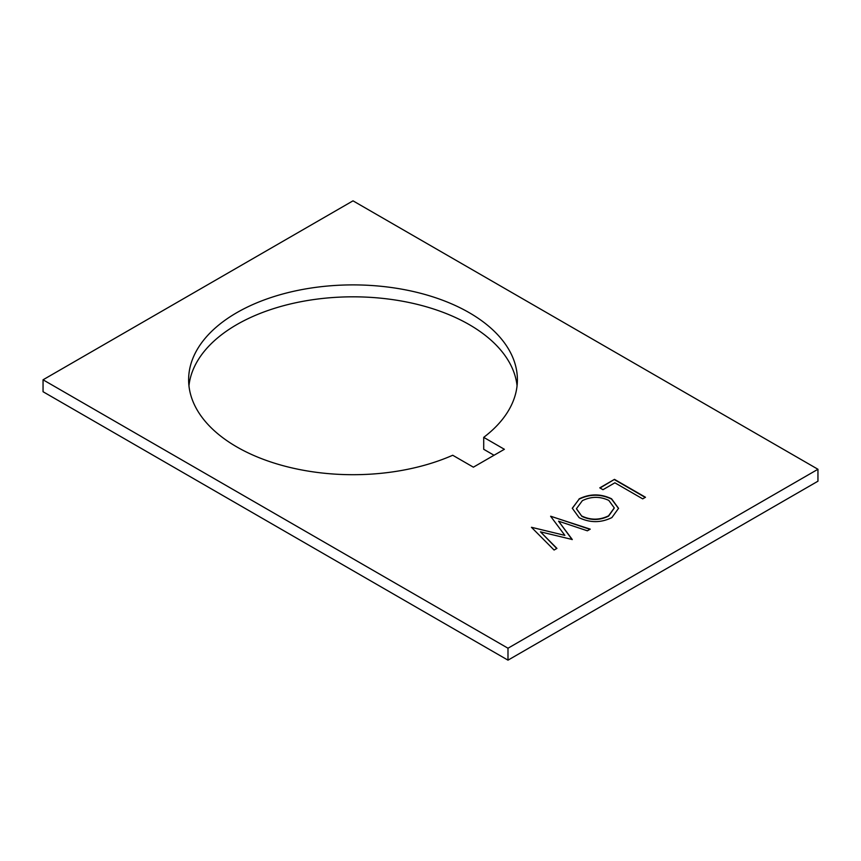<?xml version="1.0" encoding="UTF-8"?>
<svg xmlns="http://www.w3.org/2000/svg" width="861" height="861" viewBox="0 0 861 861"><rect width="100%" height="100%" fill="white"/><g stroke="black" fill="none" stroke-linecap="round" stroke-linejoin="round"><path stroke-width="1.29" d="M236.775 446.902A164.386 94.904 180 0 1 188.624 379.798A164.386 94.904 180 0 1 290.103 292.116A164.386 94.904 180 0 1 469.245 312.694A164.386 94.904 180 0 1 517.396 379.798A164.386 94.904 180 0 1 483.71 437.356L504.374 449.291L473.378 467.179L452.714 455.254A164.386 94.904 180 0 1 236.775 446.902M517.063 385.76A164.386 94.904 0 0 0 469.245 324.619A164.386 94.904 0 0 0 294.914 302.943A164.386 94.904 0 0 0 188.957 385.76M550.61 516.245L590.248 529.149L587.374 530.806L558.574 521.185L572.285 539.524L540.45 531.829L556.927 548.392L554.086 550.028L531.452 527.309L564.881 535.381L550.61 516.245M817.95 469.267L353.01 200.839L43.05 379.798L43.05 391.723L507.99 660.161L507.99 648.225L817.95 469.267L817.95 481.202L507.99 660.161M43.05 379.798L507.99 648.225M579.076 498.896C589.871 493.644 600.698 493.611 611.568 498.788L618.553 508.334L611.902 517.569C601.021 522.928 590.097 522.971 579.13 517.687L572.296 508.238L579.076 499.197C589.871 493.945 600.698 493.913 611.568 499.089L611.568 498.788M599.783 487.853L614.485 479.362L645.481 497.26L642.704 498.863L614.883 482.806L602.969 489.694L599.783 487.853M494.042 455.254L483.71 449.291L483.71 437.356M551.008 516.32L589.914 529.343M572.124 539.61L558.574 521.185M556.744 548.5L540.45 531.829M531.85 527.384L564.881 535.381M611.568 499.089L618.553 508.485M572.296 508.388L579.076 499.197M576.45 508.84L581.918 516.385C590.85 520.561 599.74 520.464 608.587 516.116L614.27 508.055M581.918 516.083C590.85 520.259 599.74 520.162 608.587 515.804L614.27 507.904L608.802 500.402C599.923 496.259 591.109 496.345 582.359 500.671L576.45 508.69L581.918 516.385M600.052 488.004L614.485 479.362M614.485 479.674L645.223 497.41"/></g></svg>
